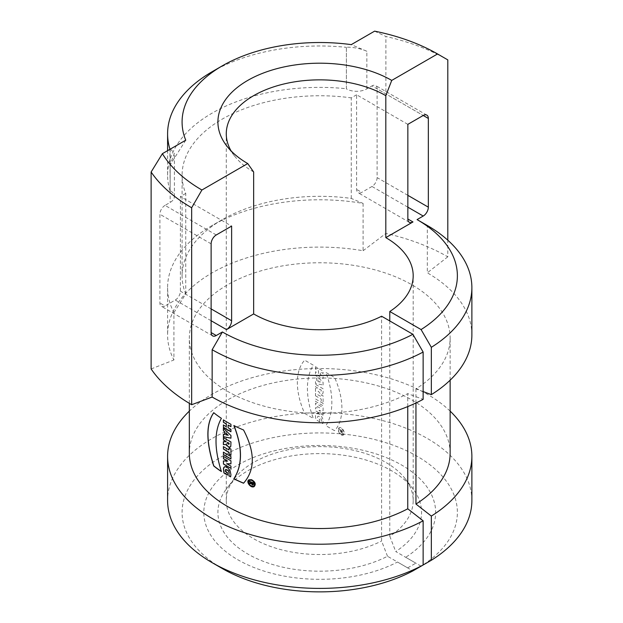 <?xml version="1.0" encoding="UTF-8"?>
<svg xmlns="http://www.w3.org/2000/svg" width="623" height="623" viewBox="0 0 623 623"><rect width="100%" height="100%" fill="white"/><g stroke="black" fill="none" stroke-linecap="round" stroke-linejoin="round"><path stroke-width="0.47" stroke-dasharray="3.12 2.34" d="M226.842 463.66A130.262 75.204 0 0 0 231.047 466.027L230.946 468.371M223.478 456.41L223.478 456.285A130.262 75.204 0 0 0 231.047 460.701L230.946 463.847M223.478 460.864L227.629 461.09M223.478 452.08A130.262 75.204 0 0 0 231.047 456.495L230.946 458.949M229.155 448.124L229.155 448.007A130.262 75.204 0 0 0 231.047 449.043L230.946 455.281M223.478 446.52A130.262 75.204 0 0 0 229.155 449.899M223.478 437.619L223.478 437.494A130.262 75.204 -0 0 0 231.047 441.909L230.946 441.964M231.047 441.909L231.047 445.484L230.261 447.104M223.478 441.598L226.18 441.645M223.478 428.289L231.047 435.469L230.946 438.187M223.478 434.247L224.669 434.519M228.22 425.065L228.22 427.728A130.262 75.204 0 0 0 231.047 429.294L230.946 431.747M223.478 419.941L223.478 419.816A130.262 75.204 -0 0 0 231.047 424.232L230.946 426.685M223.478 424.878A130.262 75.204 0 0 0 226.383 426.662M230.712 476.759L230.806 472.436L229.357 469.36L226.375 466.876L224.428 466.791M227.621 475.03L227.621 472.639A130.262 75.204 180 0 1 225.347 471.292L225.246 471.346M225.347 471.292L225.721 469.477M233.952 425.486A130.262 75.204 -0 0 0 243.648 429.932L243.546 429.987M243.648 429.932C255.313 452.142 255.313 469.882 243.648 483.168L243.546 483.23M213.821 412.667A130.262 75.204 0 0 0 221.508 418.274C214.312 430.999 214.312 448.739 221.508 471.518L221.406 471.572M249.029 479.749L251.684 479.648C255.36 481.774 256.248 484.048 254.332 486.47L254.285 486.501M407.754 406.578L407.754 393.619L423.134 399.366M423.134 391.571L415.954 388.884A130.402 75.29 -0 0 0 450.141 338.063A130.402 75.29 -0 0 0 319.731 262.774A130.402 75.29 -0 0 0 189.33 338.063A130.402 75.29 -0 0 0 267.166 406.967A130.402 75.29 -0 0 0 407.754 393.619M415.954 388.884L415.954 402.98M450.141 453.24A130.402 75.29 -0 0 0 319.731 377.951A130.402 75.29 -0 0 0 189.33 453.24M366.861 88.863L366.861 51.288C362.376 49.046 352.408 46.772 346.372 47.293L346.372 88.863A14.493 8.364 0 0 0 356.621 91.308A14.493 8.364 -0 0 0 366.861 88.863L371.986 85.904L423.212 115.481L377.11 88.863A7.242 4.182 120 0 0 375.607 85.546A7.242 4.182 120 0 0 371.986 85.904M216.251 234.964L165.025 205.388L170.149 202.436A14.493 8.364 0 0 0 174.393 196.518A14.493 8.364 0 0 0 170.149 190.599L169.9 149.341M212.155 71.707A152.137 87.835 180 0 1 346.123 47.309M169.9 190.459A152.137 87.835 180 0 1 167.595 175.227A152.137 87.835 180 0 1 346.123 88.715M173.91 312.653L185.747 293.986A137.652 79.471 180 0 1 182.087 275.787A137.652 79.471 180 0 1 222.395 219.592A137.652 79.471 180 0 1 351.263 198.426L363.1 203.425A152.137 87.835 0 0 0 212.155 225.503A152.137 87.835 0 0 0 167.595 287.616A152.137 87.835 0 0 0 173.91 312.653L173.91 359.977A152.137 87.835 -0 0 1 167.595 334.94L167.595 287.616M363.1 203.425L363.1 250.742A152.137 87.835 -0 0 0 167.595 334.94M450.141 411.125A152.137 87.835 -0 0 0 189.33 411.125M471.876 500.565A152.137 87.835 -0 0 0 319.731 412.73A152.137 87.835 -0 0 0 167.595 500.565M423.134 564.991L421.078 566.175A137.652 79.471 0 0 0 414.295 454.65A137.652 79.471 0 0 0 221.048 456.994A137.652 79.471 0 0 0 222.395 568.589M421.078 566.175L395.714 551.534A101.822 58.788 0 0 0 412.683 488.401A101.822 58.788 0 0 0 319.731 453.606A101.822 58.788 0 0 0 226.78 488.401A101.822 58.788 0 0 0 259.627 559.851A101.822 58.788 0 0 0 387.514 556.261L412.885 570.909M387.514 556.261L381.595 541.013L381.595 316.227M389.788 320.962L389.788 536.278A93.458 53.96 0 0 0 413.189 500.565A93.458 53.96 0 0 0 405.051 478.542A93.458 53.96 0 0 0 319.731 446.605A93.458 53.96 0 0 0 234.419 478.542A93.458 53.96 0 0 0 226.274 500.565A93.458 53.96 0 0 0 281.308 549.751A93.458 53.96 0 0 0 381.595 541.013M389.788 536.278L395.714 551.534M407.847 207.163L371.986 186.464A7.242 4.182 120 0 0 377.11 177.594L377.11 88.863M407.847 124.351L356.621 94.774L356.621 189.423A7.242 4.182 120 0 0 358.116 192.741A7.242 4.182 120 0 0 361.737 192.382L356.621 189.423M371.986 186.464L361.737 192.382M471.876 334.94A152.137 87.835 0 0 0 427.316 272.827L427.316 225.503M165.025 205.388A7.242 4.182 120 0 0 159.901 214.265L159.901 302.996A7.242 4.182 120 0 0 161.404 306.314A7.242 4.182 120 0 0 165.025 305.948L159.901 302.996M211.127 320.736L175.273 300.037L165.025 305.948M253.647 171.971A93.458 53.96 180 0 1 234.419 155.843A93.458 53.96 180 0 1 231.094 150.914M374.61 31.15L385.886 36.469A181.122 104.571 180 0 1 447.805 59.878M363.1 250.742L385.886 233.423A181.122 104.571 180 0 1 447.805 256.824L447.805 240.198M385.886 233.423L385.886 36.469M447.805 256.824L427.316 272.827M151.124 368.956L173.91 359.977M175.273 300.037A7.242 4.182 120 0 0 180.39 291.167L180.39 196.518L231.624 226.094M356.621 94.774L351.263 97.866L351.263 198.426M185.747 293.986L185.747 193.426A137.652 79.471 180 0 1 182.087 175.227A137.652 79.471 180 0 1 351.263 97.866M185.747 193.426L180.39 196.518M366.861 51.288L351.263 44.63M170.468 149.014L174.339 153.367L170.149 164.861L170.149 202.436M185.747 140.191L170.149 164.861M253.873 485.987C249.621 485.745 248.141 483.837 249.426 480.271M228.22 435.236L225.931 434.784L225.931 433.008M227.527 442.346L227.527 442.898C228.065 444.417 228.61 444.721 229.155 443.825M253.172 484.811L253.561 482.809M253.67 482.747A130.262 75.204 180 0 1 249.667 481.33L249.558 481.392M251.365 482.95L249.558 483.191M253.086 483.884L251.941 483.479L251.941 482.685M315.487 388.472L315.487 391.4L318.665 391.4A3.442 1.986 -120 0 0 321.39 394.04A3.442 1.986 -120 0 0 323.096 392.342L323.096 388.768L315.487 384.375L315.487 386.766L318.252 388.37L315.487 388.472M342.37 432.331L342.37 431.537L341.451 431.007L341.451 431.801L342.37 432.331M315.487 366.698L315.487 369.096L318.485 370.825L318.485 373.489L315.487 371.76L315.487 374.15L323.096 378.543L323.096 376.152L320.323 374.548L320.323 371.892L323.096 373.489L323.096 371.09L315.487 366.698M323.096 384.983L323.096 382.327L315.487 375.007L315.487 377.398L316.733 378.597L316.733 381.369L315.487 381.128L315.487 383.519L323.096 384.983M319.731 421.857L316.04 419.723C314.677 414.716 315.768 412.862 319.311 414.17C322.613 417.013 323.765 420.159 322.769 423.609L321.118 422.651C323.578 420.182 317.333 412.8 317.426 418.126L319.731 419.458L319.731 421.857M339.605 429.403L342.829 431.272L342.829 432.603A1.301 0.755 60 0 1 342.019 433.187A1.301 0.755 60 0 1 341.015 431.801L339.605 431.801L339.605 431.209L340.991 431.209L339.605 429.403M323.096 415.175L323.096 412.885L318.945 410.487L323.096 410.65L323.096 407.559L315.487 403.167L315.487 405.456L319.731 407.909L315.487 407.746L315.487 410.783L323.096 415.175M323.096 403.354L315.487 398.961L315.487 401.36L323.096 405.752L323.096 403.354M319.638 389.165L321.25 390.099L321.25 390.652A1.145 0.662 60 0 1 320.44 391.119A1.145 0.662 60 0 1 319.638 389.725L319.638 389.165M315.487 395.792L321.25 399.117L321.25 401.01L323.096 402.076L323.096 395.901L321.25 394.834L321.25 396.726L315.487 393.401L315.487 395.792M304.694 413.438L313.392 418.461A67.097 38.735 60 0 1 313.392 365.226L304.694 360.203A56.397 32.56 -120 0 0 304.694 413.438M318.018 381.611L320.323 382.055L318.018 379.843L318.018 381.611M334.559 430.68L325.86 425.657A67.097 38.735 -120 0 0 325.86 372.422L334.559 377.445A56.397 32.56 60 0 1 334.559 430.68M407.652 567.888L397.497 562.024A115.917 66.926 0 0 1 207.28 528.639A115.917 66.926 0 0 1 347.86 447.47A115.917 66.926 0 0 1 405.698 557.289L415.845 563.153L407.652 567.888M341.24 434.324A3.582 2.071 -120 0 0 343.437 431.202A3.582 2.071 -120 0 0 339.044 428.671A3.582 2.071 -120 0 0 341.24 434.324M341.24 434.862A4.236 2.445 -120 0 0 343.834 431.171A4.236 2.445 -120 0 0 338.647 428.172A4.236 2.445 -120 0 0 341.24 434.862M346.372 88.863L346.372 47.293M170.149 149.193L170.149 190.599M407.847 195.334L377.11 177.594M211.127 243.842L159.901 214.265M211.127 308.907L180.39 291.167M450.141 380.178L450.141 338.063M189.33 403.33L189.33 338.063M167.595 175.227L167.595 150.673M222.395 219.592L212.155 225.503M234.419 478.542L226.78 488.401M405.051 478.542L412.683 488.401M426.833 115.123L375.607 85.546M409.342 222.318L358.116 192.741M212.63 335.883L161.404 306.314M413.189 500.565L413.189 275.787M226.274 500.565L226.274 133.813M234.419 155.843L226.78 145.984M174.393 196.518L174.393 153.367M182.087 275.787L182.087 175.227"/><path stroke-width="0.93" d="M230.946 468.262A130.262 75.204 180 0 1 223.478 463.901L223.377 460.927L227.629 461.09A130.262 75.204 180 0 1 223.478 458.575L223.377 456.348A130.402 75.29 0 0 0 230.946 460.763L230.946 463.847L226.733 463.722A130.402 75.29 0 0 0 230.946 466.082L230.946 468.371A130.402 75.29 180 0 1 223.377 463.964M223.478 463.901L223.478 460.934M230.946 463.785L226.733 463.722M223.478 458.575L223.478 456.41M223.377 458.637A130.402 75.29 0 0 0 227.52 461.145M230.946 458.84A130.262 75.204 180 0 1 223.478 454.479L223.377 452.142A130.402 75.29 0 0 0 230.946 456.558L230.946 458.949A130.402 75.29 180 0 1 223.377 454.541M223.478 454.479L223.478 452.205M230.946 455.164A130.262 75.204 180 0 1 229.155 454.183L229.155 452.29A130.262 75.204 180 0 1 223.478 448.918L223.377 446.582A130.402 75.29 0 0 0 229.054 449.954L229.054 448.062A130.402 75.29 0 0 0 230.946 449.105L230.946 455.281A130.402 75.29 180 0 1 229.054 454.237L229.054 452.353A130.402 75.29 180 0 1 223.377 448.973M223.478 448.918L223.478 446.644M229.155 448.124L229.054 449.954M226.172 441.543A130.262 75.204 180 0 1 223.478 439.893L223.377 437.556A130.402 75.29 -0 0 0 230.946 441.964L230.798 446.403L229.77 447.291L228.174 446.808L226.461 444.635L223.377 444.581L223.377 441.652L226.071 441.707M223.478 439.893L223.478 437.619M226.063 441.606A130.402 75.29 180 0 1 223.377 439.947M230.261 447.104L228.275 446.746L226.562 444.573L223.377 444.581M223.478 444.526L223.478 441.66M230.946 438.109L223.377 436.7L223.377 434.309L224.568 434.574L224.568 431.809L223.377 430.579L223.377 428.188L230.946 435.524L230.946 438.187L223.377 436.7M223.478 436.645L223.478 434.332M224.568 434.574L224.669 431.747L223.377 430.579M223.478 430.524L223.478 428.289M230.946 431.63A130.262 75.204 180 0 1 223.478 427.277L223.377 424.941A130.402 75.29 0 0 0 226.281 426.716L226.281 424.061A130.402 75.29 180 0 1 223.377 422.277L223.377 419.879A130.402 75.29 -0 0 0 230.946 424.294L230.946 426.685A130.402 75.29 180 0 1 228.119 425.127L228.119 427.791A130.402 75.29 0 0 0 230.946 429.348L230.946 431.747A130.402 75.29 180 0 1 223.377 427.331M223.478 427.277L223.478 425.003M230.946 426.576A130.262 75.204 180 0 1 228.22 425.065L228.119 425.127M226.281 426.716L226.383 423.998A130.262 75.204 180 0 1 223.478 422.215L223.377 422.277M223.478 422.215L223.478 419.941M224.428 466.791L223.509 468.737L224.007 472.857A130.262 75.204 0 0 0 227.52 474.975M224.007 472.857L223.906 472.919A130.402 75.29 0 0 0 227.52 475.092L227.52 472.693A130.402 75.29 180 0 1 225.246 471.346L225.362 469.851L226.079 469.415L228.376 470.887L229.124 472.452L228.914 475.886A130.402 75.29 0 0 0 230.611 476.821L230.938 474.726L230.152 470.918L228.041 468.099L226.274 466.939L225.215 466.643L223.782 467.468L223.408 468.8L223.906 472.919M225.721 469.477L227.854 470.194L228.968 471.627L229.015 475.824A130.262 75.204 0 0 0 230.642 476.72M233.851 425.54A130.402 75.29 -0 0 0 243.546 429.987C255.204 452.197 255.204 469.944 243.546 483.23A130.402 75.29 180 0 1 233.851 478.776C242.549 465.194 242.549 447.446 233.851 425.54M243.624 483.152A130.262 75.204 180 0 1 233.952 478.721L233.851 478.776M233.952 478.721C242.651 465.132 242.651 447.384 233.952 425.486M213.72 465.965C205.925 441.52 205.925 423.78 213.72 412.73A130.402 75.29 0 0 0 221.406 418.337C214.211 431.054 214.211 448.801 221.406 471.572A130.402 75.29 180 0 1 213.72 465.965L213.821 465.903C206.034 441.466 206.034 423.718 213.821 412.667M221.344 471.409A130.262 75.204 180 0 1 213.821 465.903M251.575 479.71C255.251 481.836 256.139 484.11 254.231 486.532C251.007 488.775 245.501 481.548 248.974 479.78L251.575 479.71M254.285 486.501C251.061 488.619 245.68 481.571 249.029 479.749M189.33 403.33L189.33 453.24A130.402 75.29 -0 0 0 267.166 522.144A130.402 75.29 -0 0 0 407.754 508.796L407.754 406.578M415.954 402.98L415.954 504.062A130.402 75.29 -0 0 0 450.141 453.24L450.141 380.178M169.9 149.341L169.9 149.053A152.137 87.835 180 0 1 167.595 133.813A152.137 87.835 180 0 1 212.155 71.707L222.395 65.789A137.652 79.471 0 0 0 185.747 140.191L162.401 153.671A166.629 96.199 0 0 0 201.907 190.007L191.666 207.755L191.666 404.709A181.122 104.571 180 0 1 151.124 368.956L151.124 172.01L162.401 153.671M169.9 149.053L170.468 149.014M189.33 411.125A152.137 87.835 -0 0 0 167.595 456.371A152.137 87.835 -0 0 0 258.849 536.87A152.137 87.835 -0 0 0 423.134 520.805L407.754 508.796M415.954 504.062L431.334 516.07A152.137 87.835 -0 0 0 471.876 456.371A152.137 87.835 -0 0 0 450.141 411.125M167.595 456.371L167.595 500.565A152.137 87.835 -0 0 0 212.155 562.678A152.137 87.835 -0 0 0 423.134 564.999L423.134 520.805M431.334 516.07L431.334 560.264A152.137 87.835 -0 0 0 471.876 500.565L471.876 456.371M212.155 562.678L222.395 568.589A137.652 79.471 0 0 0 412.885 570.909L431.334 560.264M407.847 219L412.971 221.952A7.242 4.182 -60 0 1 409.342 222.318A7.242 4.182 -60 0 1 407.847 219L407.847 124.351L423.212 115.481A7.242 4.182 -60 0 1 426.833 115.123A7.242 4.182 -60 0 1 428.336 118.44L428.336 207.163A7.242 4.182 -60 0 1 423.212 216.041L407.847 207.163M412.971 221.952L385.816 237.628A93.458 53.96 180 0 1 413.189 275.787A93.458 53.96 180 0 1 389.788 311.5L421.078 329.559A137.652 79.471 0 0 0 417.067 219.592L423.212 216.041M421.078 329.559L431.334 347.315L431.334 394.639A152.137 87.835 0 0 0 471.876 334.94L471.876 287.616A152.137 87.835 -0 0 0 427.316 225.503L417.067 219.592L427.316 225.503M431.334 347.315A152.137 87.835 -0 0 0 471.876 287.616M389.788 311.5L389.788 320.962M431.334 394.639L423.134 391.571M216.251 335.524A7.242 4.182 -60 0 1 212.63 335.883A7.242 4.182 -60 0 1 211.127 332.573L216.251 335.524L222.403 331.981L212.155 349.721L212.155 397.046A152.137 87.835 -0 0 0 423.134 399.366L423.134 352.042L412.885 334.294L381.595 316.227A93.458 53.96 180 0 1 253.647 313.937L226.499 329.614L211.127 320.736M212.155 349.721A152.137 87.835 0 0 0 423.134 352.042M222.403 331.981A137.652 79.471 -0 0 0 412.885 334.294M211.127 332.573L211.127 243.842A7.242 4.182 -60 0 1 216.251 234.964L231.624 226.094L231.624 320.736A7.242 4.182 -60 0 1 226.499 329.614M231.094 150.914A93.458 53.96 180 0 1 226.274 133.813A93.458 53.96 180 0 1 283.971 83.965A93.458 53.96 180 0 1 385.816 95.662L385.816 237.628M253.647 313.937L253.647 171.971L247.736 163.553A101.822 58.788 180 0 1 226.78 145.984A101.822 58.788 180 0 1 261.995 73.569A101.822 58.788 180 0 1 391.735 80.414L385.816 95.662M191.666 207.755A181.122 104.571 180 0 1 151.124 172.01M447.805 240.198L447.805 59.878L437.556 53.96A166.629 96.199 -0 0 0 374.61 31.15L351.263 44.63A137.652 79.471 0 0 0 222.395 65.789M247.736 163.553L201.907 190.007M437.556 53.96L391.735 80.414M212.155 397.046L191.666 404.709M249.426 480.271L251.684 480.177C254.791 481.984 255.539 483.907 253.927 485.956L253.873 485.987M225.83 433.071L228.22 435.236L225.83 434.838L225.83 433.071L228.119 435.29M229.155 443.265A130.262 75.204 180 0 1 227.527 442.346L227.52 442.462A130.402 75.29 0 0 0 229.054 443.327L228.812 444.409L229.054 443.327M251.575 480.24C254.682 482.038 255.43 483.97 253.818 486.018C251.1 487.902 246.42 481.805 249.371 480.302L251.575 480.24M249.558 483.191L249.558 483.791L251.295 483.604C252.198 485.052 252.954 485.231 253.561 484.141L253.561 482.809A130.402 75.29 180 0 1 249.558 481.392L249.558 481.922A130.402 75.29 0 0 0 251.264 482.537L251.264 483.012L249.558 483.191M253.218 484.78L253.561 484.141M249.667 483.183L249.667 483.728L251.295 483.604M251.396 483.541C252.299 484.99 253.063 485.169 253.67 484.079M249.667 481.431L249.558 481.922M249.667 481.867A130.262 75.204 0 0 0 251.365 482.482L251.264 482.537M251.365 482.482L251.264 483.012M229.155 443.825L227.52 443.467A1.145 0.662 60 0 1 227.426 442.961L227.426 442.4M251.832 482.739A130.402 75.29 -0 0 0 252.985 483.144L252.985 483.939L251.832 483.541L251.941 482.685A130.262 75.204 -0 0 0 253.086 483.082L252.86 484.227M423.212 115.481L428.336 118.44M428.336 207.163L407.847 195.334M231.624 320.736L211.127 308.907M167.595 150.673L167.595 133.813"/></g></svg>
